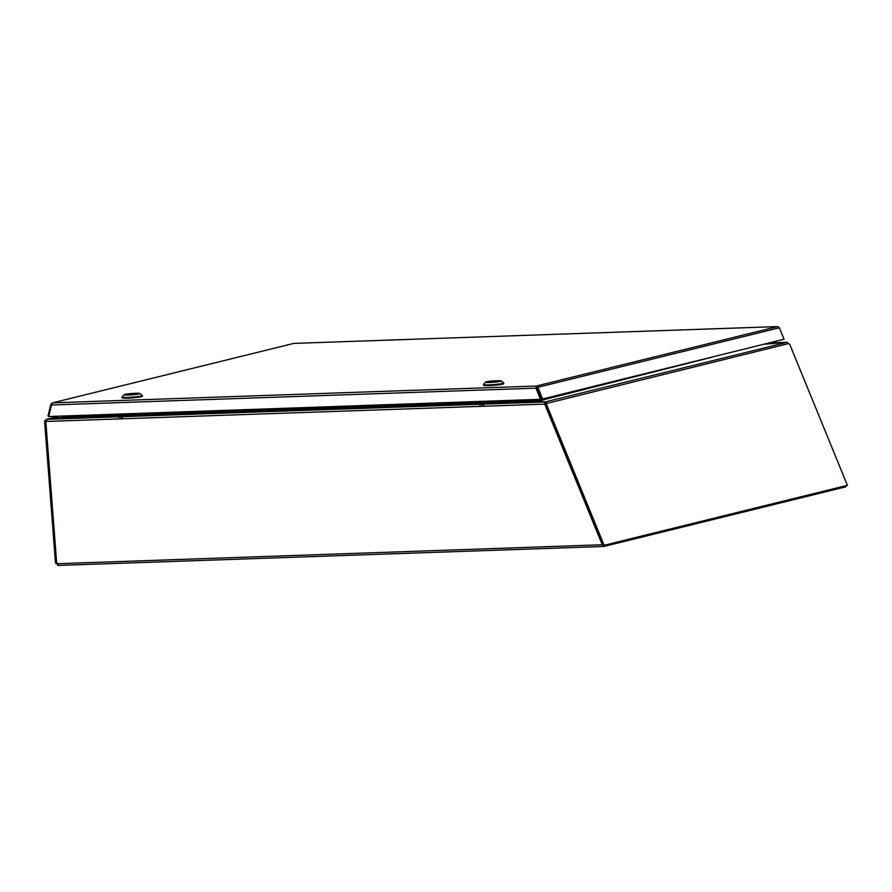 <?xml version="1.0" encoding="UTF-8"?>
<svg xmlns="http://www.w3.org/2000/svg" width="892" height="892" viewBox="0 0 892 892"><rect width="100%" height="100%" fill="white"/><g stroke="black" fill="none" stroke-linecap="round" stroke-linejoin="round"><path stroke-width="1.34" d="M537.932 400.575L538.746 401.177L537.932 400.575M481.089 404.221L544.811 402.002L544.611 403.541L545.335 403.976L544.811 402.002L538.768 401.177L537.709 399.538M787 342.372L770.108 342.907L787.112 342.305L765.615 344.011M538.322 399.516L538.478 400.441M538.389 400.352L537.787 400.508M63.555 416.018L63.432 417.344L46.919 419.307L45.771 420.879L56.664 563.03A1.282 1.148 76.2 0 1 57.512 563.699L58.326 565.383L56.363 563.499L57.367 563.465M62.864 416.04L62.797 417.233M788.417 343.442L786.989 342.316M45.771 421.392L44.6 421.437L44.723 420.846L46.462 419.508M61.615 417.768L46.429 419.352L59.407 416.163M46.752 420.667L44.723 420.834M59.563 416.151L46.83 419.329M44.6 421.437L55.505 563.175L56.72 563.042M846.207 485.85L845.705 486.854L845.616 485.761M604.163 545.28L604.241 546.361L603.282 546.439L602.557 544.689M545.726 404.857L545.57 401.835L546.908 403.139L546.829 404.422L545.425 404.99L603.193 545.748M544.912 403.362L544.733 404.121L45.771 421.459M545.703 404.868L544.733 404.121L602.256 544.767L57.512 563.699M540.485 401.411L545.57 401.835L786.811 342.372L789.766 344.401L847.4 485.326L845.739 485.962L845.794 486.776M845.705 486.854L604.241 546.361M545.804 403.641L788.762 343.532M540.173 399.449L540.307 400.564L539.259 401.188A1.94 1.739 75.7 0 1 539.013 400.352L538.946 399.493M786.811 342.372L764.89 344.189M545.67 403.184L544.889 403.05M538.333 392.636L538.578 391.298M540.307 400.564L711.593 357.324M539.861 395.368L539.928 396.26M603.003 545.793L604.107 545.291L546.528 404.489M847.4 485.326L604.107 545.291M540.563 399.438L535.958 388.154L51.535 404.99L48.681 416.531L541.165 399.293L536.56 388.009L535.958 388.154L536.304 386.035L777.478 326.595L293.769 343.398L52.595 402.85L536.304 386.035L537.865 387.284L536.415 387.384L536.56 388.009M51.535 404.99L52.595 402.85L50.911 404.21L51.591 404.455M48.759 416.218L48.001 415.94L50.911 404.21M293.2 343.543L52.595 402.85M541.455 399.259L784.057 339.239L541.455 399.259L536.304 386.035M777.757 326.606L779.363 327.765L537.865 387.284L542.559 398.757M784.057 339.239L779.363 327.765M536.761 387.786L537.341 387.529M483.877 405.347L479.885 403.987L478.614 404.321L478.859 403.072M480.141 402.615L480.041 405.938M483.486 384.53L483.542 385.255A10.135 0.847 -4.4 0 0 493.711 385.322A10.135 0.847 -4.4 0 0 503.746 383.694L503.69 382.98A10.135 0.847 175.6 0 1 493.655 384.597A10.135 0.847 175.6 0 1 483.486 384.53A10.135 0.847 175.6 0 1 483.52 384.452L485.504 382.144A7.961 0.669 175.6 0 1 486.307 381.843A7.961 0.669 175.6 0 1 494.882 380.828A7.961 0.669 175.6 0 1 501.326 380.929A7.961 0.669 175.6 0 1 500.535 381.352A7.961 0.669 175.6 0 1 491.314 382.4A7.961 0.669 175.6 0 1 485.504 382.144M501.326 380.929L503.645 382.913A10.135 0.847 175.6 0 1 503.69 382.98M488.214 381.776L493.466 382.088L499.23 381.152L488.214 381.776M490.232 382.244L495.316 380.995L487.645 382.044L490.232 382.244M491.525 382.2L499.197 381.152L491.525 382.2M122.494 417.913L118.502 416.542L117.231 416.887L117.465 415.639M118.759 415.17L118.647 418.504M122.093 397.085L122.148 397.81A10.135 0.847 -4.4 0 0 132.317 397.877A10.135 0.847 -4.4 0 0 142.352 396.249L142.296 395.535A10.135 0.847 175.6 0 1 132.261 397.152A10.135 0.847 175.6 0 1 122.093 397.085A10.135 0.847 175.6 0 1 122.126 397.018L124.122 394.71A7.961 0.669 175.6 0 1 124.913 394.398A7.961 0.669 175.6 0 1 133.488 393.383A7.961 0.669 175.6 0 1 139.933 393.495A7.961 0.669 175.6 0 1 139.152 393.907A7.961 0.669 175.6 0 1 129.931 394.955A7.961 0.669 175.6 0 1 124.122 394.71M139.933 393.495L142.263 395.468A10.135 0.847 175.6 0 1 142.296 395.535M126.831 394.331L132.072 394.643L137.836 393.707L126.831 394.331M128.849 394.799L133.923 393.55L126.263 394.598L128.849 394.799M130.143 394.755L137.803 393.707L130.143 394.755M538.768 401.177L490.678 402.85M478.814 403.262L129.284 415.404M117.432 415.817L61.704 417.757M46.919 419.307L117.231 416.865M119.695 416.776L478.625 404.31M537.876 400.586L63.644 417.066M62.931 416.943L63.633 416.921M845.973 486.631L845.884 485.928M57.579 563.454L57.757 565.283M603.416 546.473L58.515 565.405M540.24 400.307L629.328 377.606M479.885 403.987L492.44 402.192M492.384 402.604L480.911 404.243M118.502 416.542L131.046 414.747M131.001 415.17L119.517 416.809M603.516 546.473L58.459 565.417M777.579 326.583L293.825 343.398"/></g></svg>
